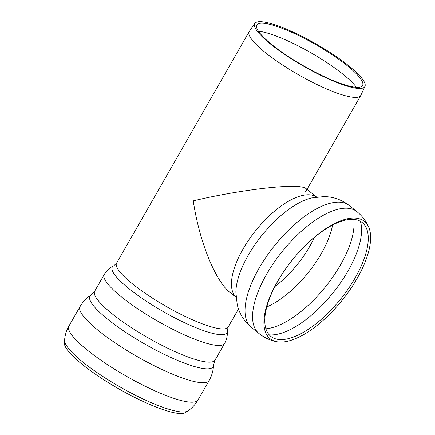 <?xml version="1.0" encoding="UTF-8"?>
<svg xmlns="http://www.w3.org/2000/svg" width="435" height="435" viewBox="0 0 435 435"><rect width="100%" height="100%" fill="white"/><g stroke="black" fill="none" stroke-linecap="round" stroke-linejoin="round"><path stroke-width="0.65" d="M234.307 295.169C218.604 288.633 199.926 245.731 193.254 200.878C233.943 191.068 285.142 184.375 300.661 186.833C305.419 187.507 307.284 188.774 306.267 190.633L305.609 191.482M68.899 326.081C66.397 330.502 64.956 335.216 64.581 340.224L64.375 342.981A70.225 14.121 29.8 0 0 107.695 382.234A70.225 14.121 29.8 0 0 177.11 413.25A70.225 14.121 29.8 0 0 185.696 412.462L187.969 410.89C192.101 408.03 195.44 404.403 197.985 400.004L209.132 380.543A74.374 14.953 29.8 0 1 199.034 382.452A74.374 14.953 29.8 0 1 122.561 347.739A74.374 14.953 29.8 0 1 80.045 306.615L68.899 326.081A74.374 14.953 29.8 0 0 111.414 367.205A74.374 14.953 29.8 0 0 187.887 401.913A74.374 14.953 29.8 0 0 197.985 400.004M254.905 23.365L249.293 31.407A64.293 12.925 29.8 0 0 249.168 31.603A64.293 12.925 29.8 0 0 285.92 67.153A64.293 12.925 29.8 0 0 352.024 97.152A64.293 12.925 29.8 0 0 360.751 95.504A64.293 12.925 29.8 0 0 360.854 95.298L364.954 86.391A63.418 12.751 29.8 0 0 316.153 44.011A63.418 12.751 29.8 0 0 254.905 23.365A63.418 12.751 29.8 0 0 290.569 58.323A63.418 12.751 29.8 0 0 356.238 88.218A63.418 12.751 29.8 0 0 364.954 86.391M354.291 87.092A60.905 12.245 29.8 0 0 362.665 85.336A60.905 12.245 29.8 0 0 315.794 44.636A60.905 12.245 29.8 0 0 256.976 24.806A60.905 12.245 29.8 0 0 291.222 58.382A60.905 12.245 29.8 0 0 354.291 87.092M356.385 87.304A61.77 12.419 29.8 0 0 311.079 52.869A61.77 12.419 29.8 0 0 258.455 31.222M316.555 197.033L305.854 188.442C304.951 187.724 303.217 187.191 300.661 186.833C285.142 184.375 233.943 191.068 193.254 200.878C199.344 241.452 215.233 281.064 229.963 292.412L236.058 297.306M356.76 218.234A75.266 32.059 128.8 0 0 282.032 274.164A75.266 32.059 128.8 0 0 276.709 341.714A75.266 32.059 128.8 0 0 353.16 285.001A75.266 32.059 128.8 0 0 368.706 227.124A75.266 32.059 128.8 0 0 356.76 218.234M354.813 219.517A72.977 31.086 128.8 0 0 282.358 273.745A72.977 31.086 128.8 0 0 277.198 339.246A72.977 31.086 128.8 0 0 351.322 284.256A72.977 31.086 128.8 0 0 366.395 228.136A72.977 31.086 128.8 0 0 354.813 219.517M64.581 340.224A71.422 14.36 29.8 0 0 108.641 380.146A71.422 14.36 29.8 0 0 179.242 411.689A71.422 14.36 29.8 0 0 187.969 410.89M213.514 365.253L215.02 360.104A69.334 13.942 29.8 0 1 205.608 361.882A69.334 13.942 29.8 0 1 134.323 329.529A69.334 13.942 29.8 0 1 94.689 291.194L91.013 295.099A70.97 14.268 29.8 0 0 144.436 343.846A70.97 14.268 29.8 0 0 213.514 365.253L213.514 365.253C213.291 370.669 211.829 375.764 209.132 380.543M94.689 291.194L104.248 274.507A69.334 13.942 29.8 0 0 143.882 312.841A69.334 13.942 29.8 0 0 215.167 345.2A69.334 13.942 29.8 0 0 224.58 343.422L215.02 360.104M227.271 330.79L228.157 327.022A64.293 12.925 29.8 0 1 219.43 328.675A64.293 12.925 29.8 0 1 153.327 298.671A64.293 12.925 29.8 0 1 116.58 263.121L113.78 265.79A66.044 13.278 29.8 0 0 163 311.427A66.044 13.278 29.8 0 0 227.271 330.79C227.706 335.135 226.809 339.344 224.58 343.422M251.517 327.495A78.159 33.294 128.8 0 1 268.591 253.458A78.159 33.294 128.8 0 1 341.437 202.34A78.159 33.294 128.8 0 1 349.37 205.597L356.912 211.649A78.159 33.294 128.8 0 0 348.973 208.387A78.159 33.294 128.8 0 0 276.127 259.51A78.159 33.294 128.8 0 0 259.053 333.547L251.517 327.495C244.138 321.329 239.38 313.706 237.233 304.625L235.873 292.287M269.238 334.841A75.636 32.217 128.8 0 0 344.031 277.557A75.636 32.217 128.8 0 0 360.376 221.317M265.937 328.789A75.636 32.217 128.8 0 0 336.494 271.505A75.636 32.217 128.8 0 0 353.758 219.398M266.829 306.925A67.017 28.547 128.8 0 0 317.833 259.26A67.017 28.547 128.8 0 0 332.596 224.998M274.947 286.496A61.77 26.312 128.8 0 0 306.474 251.8A61.77 26.312 128.8 0 0 314.407 237.341M316.501 197.039A64.293 27.383 128.8 0 0 310.748 194.934A64.293 27.383 128.8 0 0 251.49 236.069A64.293 27.383 128.8 0 0 236.053 297.246M311.618 197.941L311.585 197.947A68.79 29.303 128.8 0 0 261.772 235.504A68.79 29.303 128.8 0 0 235.879 292.26M91.013 295.099C86.456 298.029 82.802 301.868 80.045 306.615M113.78 265.79C109.81 267.617 106.635 270.521 104.248 274.507M228.157 327.022L238.51 308.948M306.996 189.361L360.751 95.504M116.58 263.121L249.168 31.603M276.709 341.714C270.217 340.442 264.333 337.718 259.053 333.547M368.706 227.124C366.058 221.062 362.127 215.901 356.912 211.649M349.37 205.597C341.758 199.73 333.286 196.729 323.955 196.598L311.585 197.947"/></g></svg>
